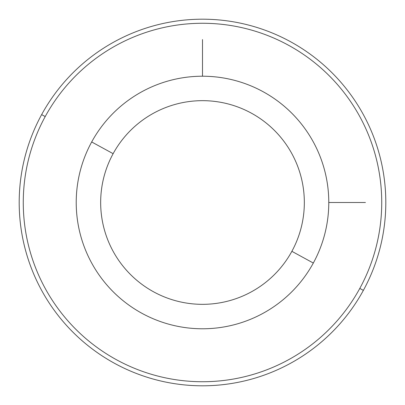 <?xml version="1.0" encoding="UTF-8"?>
<svg xmlns="http://www.w3.org/2000/svg" width="405" height="405" viewBox="0 0 405 405"><rect width="100%" height="100%" fill="white"/><g stroke="black" fill="none" stroke-linecap="round" stroke-linejoin="round"><path stroke-width="0.61" d="M313.318 263.042A126.274 126.274 0 0 0 263.042 91.682A126.274 126.274 0 0 0 91.682 141.958A126.274 126.274 0 0 0 141.958 313.318A126.274 126.274 0 0 0 313.318 263.042L291.868 251.323A101.837 101.837 0 0 0 251.323 113.132A101.837 101.837 0 0 0 113.132 153.677L91.682 141.958A126.274 126.274 0 0 1 263.042 91.682A126.274 126.274 0 0 1 313.318 263.042A126.274 126.274 0 0 1 141.958 313.318A126.274 126.274 0 0 1 91.682 141.958L113.132 153.677A101.837 101.837 0 0 0 153.677 291.868A101.837 101.837 0 0 0 291.868 251.323L313.318 263.042M291.868 251.323A101.837 101.837 0 0 1 153.677 291.868A101.837 101.837 0 0 1 113.132 153.677A101.837 101.837 0 0 1 251.323 113.132A101.837 101.837 0 0 1 291.868 251.323M45.208 116.574A179.233 179.233 0 0 1 288.426 45.208A179.233 179.233 0 0 1 359.792 288.426A179.233 179.233 0 0 1 116.574 359.792A179.233 179.233 0 0 1 45.208 116.574L41.634 114.62A183.303 183.303 0 0 1 290.38 41.634A183.303 183.303 0 0 1 363.366 290.38L359.792 288.426A179.233 179.233 0 0 0 288.426 45.208A179.233 179.233 0 0 0 45.208 116.574A179.233 179.233 0 0 0 116.574 359.792A179.233 179.233 0 0 0 359.792 288.426L363.366 290.38A183.303 183.303 0 0 1 114.62 363.366A183.303 183.303 0 0 1 41.634 114.62L45.208 116.574M363.366 290.38A183.303 183.303 0 0 0 290.38 41.634A183.303 183.303 0 0 0 41.634 114.62A183.303 183.303 0 0 0 114.62 363.366A183.303 183.303 0 0 0 363.366 290.38M328.774 202.5L365.437 202.5M202.5 76.226L202.5 39.563"/></g></svg>
